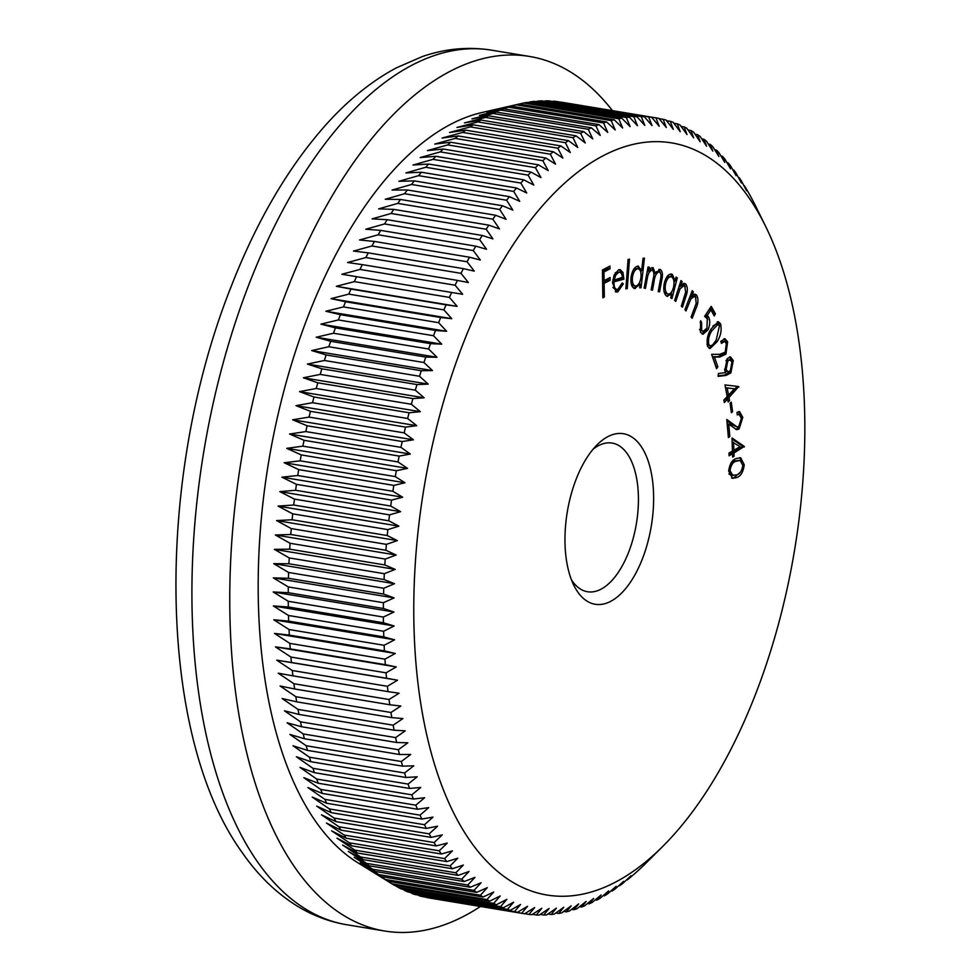 <?xml version="1.0" encoding="UTF-8"?>
<svg xmlns="http://www.w3.org/2000/svg" width="980" height="980" viewBox="0 0 980 980"><rect width="100%" height="100%" fill="white"/><g stroke="black" fill="none" stroke-linecap="round" stroke-linejoin="round"><path stroke-width="1.47" d="M577.722 591.945A86.436 42.593 -80.6 0 1 573.839 585.305A86.436 42.593 -80.6 0 1 597.151 444.761A86.436 42.593 -80.6 0 1 640.871 446.023A86.436 42.593 -80.6 0 1 640.43 563.647A86.436 42.593 -80.6 0 1 577.722 591.945M571.438 579.78A75.35 37.142 99.4 0 0 572.259 581.018A75.35 37.142 99.4 0 0 587.461 591.736A75.35 37.142 99.4 0 0 632.566 540.543A75.35 37.142 99.4 0 0 627.31 453.801A75.35 37.142 99.4 0 0 612.12 443.07A75.35 37.142 99.4 0 0 593.096 449.22M470.057 840.767A381.183 187.878 99.4 0 0 662.872 846.291A381.183 187.878 99.4 0 0 765.686 226.503A381.183 187.878 99.4 0 0 748.548 197.201A381.183 187.878 99.4 0 0 471.993 321.979A381.183 187.878 99.4 0 0 470.057 840.767M441.331 853.997A403.344 198.793 -80.6 0 1 439.224 850.812L344.103 835.034A403.344 198.793 99.4 0 0 346.222 838.219L441.331 853.997L452.429 850.873L444.553 858.603A403.344 198.793 -80.6 0 0 446.745 861.604L457.783 858.198L450.077 865.94A403.344 198.793 -80.6 0 0 452.344 868.745L463.344 865.058L455.798 872.788A403.344 198.793 -80.6 0 0 458.138 875.397L469.077 871.453L461.702 879.146A403.344 198.793 -80.6 0 0 464.116 881.559L474.994 877.345L467.779 885.014A403.344 198.793 -80.6 0 0 470.265 887.231L481.07 882.76L474.026 890.379A403.344 198.793 -80.6 0 0 476.574 892.388L487.305 887.672L480.433 895.23A403.344 198.793 -80.6 0 0 483.042 897.031L493.687 892.07L486.987 899.567A403.344 198.793 -80.6 0 0 489.657 901.159L500.216 895.953L493.675 903.376A403.344 198.793 -80.6 0 0 496.407 904.748L506.868 899.334L500.511 906.647A403.344 198.793 -80.6 0 0 503.279 907.811L513.655 902.176L507.456 909.391A403.344 198.793 -80.6 0 0 510.274 910.347L520.552 904.503L514.524 911.608A403.344 198.793 -80.6 0 0 517.379 912.343L527.546 906.304L521.691 913.274A403.344 198.793 -80.6 0 0 524.276 913.74A403.344 198.793 -80.6 0 0 524.594 913.789L534.651 907.566L528.955 914.401A403.344 198.793 -80.6 0 0 531.883 914.695L541.83 908.289L536.293 914.977A403.344 198.793 -80.6 0 0 539.257 915.051L549.082 908.485L543.716 915.014A403.344 198.793 -80.6 0 0 546.705 914.867L556.395 908.142L551.189 914.499A403.344 198.793 -80.6 0 0 554.215 914.144L563.782 907.272L558.735 913.446A403.344 198.793 -80.6 0 0 561.76 912.87L571.193 905.863L566.305 911.853A403.344 198.793 -80.6 0 0 569.356 911.057L578.653 903.928L573.925 909.71A403.344 198.793 -80.6 0 0 576.975 908.705L586.138 901.453L581.557 907.027A403.344 198.793 -80.6 0 0 584.619 905.814L593.635 898.464L589.201 903.817A403.344 198.793 -80.6 0 0 592.263 902.384L601.132 894.948L596.845 900.081A403.344 198.793 -80.6 0 0 599.907 898.427L608.629 890.918L604.489 895.818A403.344 198.793 -80.6 0 0 607.539 893.956L616.101 886.373L612.096 891.028A403.344 198.793 -80.6 0 0 615.146 888.97L623.562 881.326L619.691 885.736A403.344 198.793 -80.6 0 0 622.729 883.47L630.973 875.789L627.237 879.93A403.344 198.793 -80.6 0 0 630.25 877.467L634.734 873.633A403.344 198.793 -80.6 0 0 637.723 870.963L642.17 866.847A403.344 198.793 -80.6 0 0 645.134 863.98L662.872 846.291M754.086 203.203L754.196 203.215A403.344 198.793 -80.6 0 1 755.764 206.339L765.686 226.503M754.196 203.215L751.366 197.801A403.344 198.793 -80.6 0 0 749.418 194.261L746.454 189.103A403.344 198.793 -80.6 0 0 744.42 185.735L746.613 190.769L741.333 180.847A403.344 198.793 -80.6 0 0 739.214 177.662L741.444 182.99L736.005 173.043A403.344 198.793 -80.6 0 0 733.812 170.054L736.078 175.665L730.48 165.718A403.344 198.793 -80.6 0 0 728.201 162.913L730.529 168.805L724.759 158.87A403.344 198.793 -80.6 0 0 722.407 156.261L724.796 162.411L718.855 152.5A403.344 198.793 -80.6 0 0 716.441 150.087L718.879 156.518L712.779 146.633A403.344 198.793 -80.6 0 0 710.292 144.428L712.803 151.104L706.531 141.279A403.344 198.793 -80.6 0 0 703.983 139.27L706.568 146.192L700.124 136.428A403.344 198.793 -80.6 0 0 697.515 134.628L700.186 141.794L693.571 132.092A403.344 198.793 -80.6 0 0 690.9 130.499L693.656 137.898L686.87 128.282A403.344 198.793 -80.6 0 0 684.15 126.898L686.992 134.53L680.047 124.999A403.344 198.793 -80.6 0 0 677.266 123.835L680.218 131.688L673.101 122.255A403.344 198.793 -80.6 0 0 670.271 121.312L673.321 129.36L666.033 120.05A403.344 198.793 -80.6 0 0 663.166 119.315L666.314 127.559L658.866 118.384A403.344 198.793 -80.6 0 0 656.282 117.919A403.344 198.793 -80.6 0 0 655.963 117.87L659.221 126.297L651.602 117.257A403.344 198.793 -80.6 0 0 648.662 116.963L652.043 125.575L644.264 116.681A403.344 198.793 -80.6 0 0 641.288 116.596L644.791 125.379L636.841 116.645A403.344 198.793 -80.6 0 0 633.852 116.779L637.466 125.722L629.356 117.147A403.344 198.793 -80.6 0 0 626.343 117.514L630.091 126.592L621.822 118.213A403.344 198.793 -80.6 0 0 618.784 118.788L622.668 128L614.24 119.805A403.344 198.793 -80.6 0 0 611.202 120.601L615.22 129.936L606.632 121.949A403.344 198.793 -80.6 0 0 603.57 122.953L607.735 132.41L599.001 124.619A403.344 198.793 -80.6 0 0 595.938 125.844L600.238 135.399L591.357 127.829A403.344 198.793 -80.6 0 0 588.282 129.274L592.741 138.915L583.713 131.577A403.344 198.793 -80.6 0 0 580.638 133.219L585.244 142.945L576.069 135.84A403.344 198.793 -80.6 0 0 573.006 137.702L577.759 147.49L568.449 140.63A403.344 198.793 -80.6 0 0 565.399 142.688L570.311 152.537L560.866 145.922A403.344 198.793 -80.6 0 0 557.828 148.188L562.9 158.074L553.32 151.728A403.344 198.793 -80.6 0 0 550.307 154.191L555.525 164.113L545.811 158.025A403.344 198.793 -80.6 0 0 542.822 160.683L548.212 170.618L538.375 164.811A403.344 198.793 -80.6 0 0 535.411 167.666L540.972 177.613L531.013 172.076A403.344 198.793 -80.6 0 0 528.085 175.126L533.794 185.061L523.724 179.818A403.344 198.793 -80.6 0 0 520.833 183.052L526.713 192.974L516.534 188.013A403.344 198.793 -80.6 0 0 513.679 191.431L519.731 201.317L509.441 196.662A403.344 198.793 -80.6 0 0 506.623 200.251L512.846 210.1L502.458 205.739A403.344 198.793 -80.6 0 0 499.69 209.5L506.072 219.3L495.598 215.245A403.344 198.793 -80.6 0 0 492.879 219.177L499.433 228.904L488.861 225.155A403.344 198.793 -80.6 0 0 486.19 229.246L492.916 238.9L482.258 235.47A403.344 198.793 -80.6 0 0 479.661 239.708L486.558 249.275L475.815 246.164A403.344 198.793 -80.6 0 0 473.267 250.561L480.335 260.019L469.518 257.226A403.344 198.793 -80.6 0 0 467.043 261.77L474.271 271.117L463.393 268.643A403.344 198.793 -80.6 0 0 460.992 273.322L468.391 282.546L457.44 280.403A403.344 198.793 -80.6 0 0 455.1 285.204L462.67 294.294L451.67 292.469A403.344 198.793 -80.6 0 0 449.404 297.406L457.133 306.348L446.084 304.854A403.344 198.793 -80.6 0 0 443.903 309.901L451.792 318.684L440.706 317.52A403.344 198.793 -80.6 0 0 438.599 322.677L446.66 331.301L435.524 330.456A403.344 198.793 -80.6 0 0 433.503 335.724L441.723 344.164L430.551 343.649A403.344 198.793 -80.6 0 0 428.615 349.015L436.994 357.271L425.798 357.075A403.344 198.793 -80.6 0 0 423.96 362.526L432.486 370.587L421.277 370.722A403.344 198.793 -80.6 0 0 419.526 376.259L428.199 384.111L416.978 384.564A403.344 198.793 -80.6 0 0 415.324 390.175L424.156 397.807L412.911 398.591A403.344 198.793 -80.6 0 0 411.355 404.262L420.334 411.674L409.101 412.776A403.344 198.793 -80.6 0 0 407.631 418.497L416.757 425.688L405.524 427.096A403.344 198.793 -80.6 0 0 404.164 432.878L413.438 439.812L402.216 441.539A403.344 198.793 -80.6 0 0 400.955 447.358L410.351 454.059L399.154 456.08A403.344 198.793 -80.6 0 0 397.99 461.935L407.533 468.379L396.349 470.706A403.344 198.793 -80.6 0 0 395.295 476.599L404.973 482.773L393.813 485.394A403.344 198.793 -80.6 0 0 392.87 491.299L402.67 497.203L391.547 500.131A403.344 198.793 -80.6 0 0 390.714 506.048L400.624 511.67L389.55 514.88A403.344 198.793 -80.6 0 0 388.827 520.797L398.86 526.138L387.835 529.629A403.344 198.793 -80.6 0 0 387.223 535.546L397.365 540.605L386.39 544.365A403.344 198.793 -80.6 0 0 385.887 550.27L396.141 555.023L385.226 559.066A403.344 198.793 -80.6 0 0 384.834 564.946L395.185 569.404L384.332 573.704A403.344 198.793 -80.6 0 0 384.062 579.548L394.511 583.7L383.731 588.257A403.344 198.793 -80.6 0 0 383.572 594.064L394.107 597.91L383.413 602.712A403.344 198.793 -80.6 0 0 383.364 608.482L393.985 612.01L383.364 617.057A403.344 198.793 -80.6 0 0 383.437 622.766L394.144 625.987L383.609 631.255A403.344 198.793 -80.6 0 0 383.793 636.902L394.573 639.805L384.136 645.293A403.344 198.793 -80.6 0 0 384.43 650.879L395.283 653.464L384.944 659.16A403.344 198.793 -80.6 0 0 385.348 664.673L396.263 666.927L386.034 672.831A403.344 198.793 -80.6 0 0 386.549 678.258L397.525 680.194L387.394 686.294A403.344 198.793 -80.6 0 0 388.019 691.623L399.056 693.228L389.036 699.512A403.344 198.793 -80.6 0 0 389.783 704.755L400.857 706.029L390.959 712.485A403.344 198.793 -80.6 0 0 391.804 717.617L402.927 718.573L393.151 725.188A403.344 198.793 -80.6 0 0 394.107 730.21L405.255 730.835L395.614 737.609A403.344 198.793 -80.6 0 0 396.667 742.509L407.852 742.803L398.333 749.725A403.344 198.793 -80.6 0 0 399.497 754.502L410.706 754.465L401.322 761.521A403.344 198.793 -80.6 0 0 402.596 766.164L413.817 765.809L404.569 772.987A403.344 198.793 -80.6 0 0 405.941 777.483L417.174 776.809L408.072 784.086A403.344 198.793 -80.6 0 0 409.542 788.447L420.775 787.455L411.808 794.829A403.344 198.793 -80.6 0 0 413.389 799.031L424.622 797.732L415.802 805.192A403.344 198.793 -80.6 0 0 417.48 809.235L428.701 807.618L420.04 815.164A403.344 198.793 -80.6 0 0 421.804 819.047L433.013 817.112L424.499 824.719A403.344 198.793 -80.6 0 0 426.349 828.431L437.546 826.201L429.191 833.858A403.344 198.793 -80.6 0 0 431.127 837.398L442.299 834.862L434.103 842.555A403.344 198.793 -80.6 0 0 436.125 845.924L447.26 843.094L439.224 850.812M614.24 119.805L519.13 104.027L481.94 112.529A387.835 191.149 99.4 0 0 278.724 411.588A387.835 191.149 99.4 0 0 315.438 821.13A387.835 191.149 99.4 0 0 357.516 862.547L389.097 882.073L372.89 872.029L387.921 881.253L483.042 897.031M426.018 897.178L426.57 897.496A403.344 198.793 99.4 0 0 429.154 897.962A403.344 198.793 99.4 0 0 429.473 898.011M418.056 895.046L419.403 895.83A403.344 198.793 99.4 0 0 422.27 896.565L517.379 912.343M410.24 892.388L412.347 893.613A403.344 198.793 99.4 0 0 415.165 894.569L510.274 910.347M402.572 889.191L405.389 890.869A403.344 198.793 99.4 0 0 408.17 892.033L503.279 907.811M395.063 885.467L398.566 887.598A403.344 198.793 99.4 0 0 401.286 888.97L496.407 904.748M389.097 882.073L391.865 883.789A403.344 198.793 99.4 0 0 394.536 885.381L489.657 901.159M346.222 838.219L331.632 830.844L349.431 842.825A403.344 198.793 99.4 0 0 351.624 845.826L336.985 838.17L354.956 850.162A403.344 198.793 99.4 0 0 357.235 852.967L342.547 845.03L360.677 857.01A403.344 198.793 99.4 0 0 363.029 859.619L348.28 851.412L366.581 863.368A403.344 198.793 99.4 0 0 369.007 865.781L354.197 857.316L372.657 869.236A403.344 198.793 99.4 0 0 375.144 871.453L360.273 862.719L378.905 874.601A403.344 198.793 99.4 0 0 381.453 876.61L366.508 867.631L385.312 879.452A403.344 198.793 99.4 0 0 387.921 881.253M612.476 110.654A443.242 218.454 99.4 0 0 529.653 56.473A443.242 218.454 99.4 0 0 264.282 357.614A443.242 218.454 99.4 0 0 295.201 867.9A443.242 218.454 99.4 0 0 384.577 931A443.242 218.454 99.4 0 0 480.457 906.463M732.452 451.07L732.011 437.974L744.298 446.427L733.971 452.981L734.081 456.3L732.648 457.121L732.538 453.801L729.083 455.798L728.998 453.066L732.452 451.07M730.884 372.89L726.18 375.413L718.156 376.369L718.389 373.539L725.641 372.572L724.784 370.538L727.185 358.754L730.455 356.904L733.285 360.518L730.884 372.89L728.985 372.572L724.281 375.095L718.193 375.818M704.62 316.393L711.223 306.348L715.4 313.735L714.298 315.964L710.867 309.888L707.254 315.425L708.601 316.981C710.316 320.766 710.071 325.091 707.891 329.966L702.893 334.29L700.492 332.22L700.627 320.766L701.607 322.518L701.619 330.15L703.126 331.399L706.948 328.116L707.303 318.782L704.62 316.393M685.988 310.954L684.922 309.68L692.26 290.693L693.326 291.967L692.015 295.372L695.004 294.159L696.633 295.176C698.556 298.778 698.336 303.224 695.947 308.516L692.174 318.292L691.108 317.03L696.18 303.445L695.555 297.185L694.379 296.425L690.827 299.01L685.988 310.954M675.771 301.411L674.608 300.419L680.99 280.599L682.141 281.591L681.002 285.143L684.457 283.379L685.682 283.992C687.838 287.054 687.862 291.379 685.743 296.977L682.46 307.181L681.308 306.189L685.694 292.04L684.702 286.148L683.795 285.695L680.01 288.892L675.771 301.411M675.085 280.929L676.077 277.132L677.303 277.83L671.937 298.545L670.7 297.834L671.631 294.269L666.657 296.144C663.754 293.694 663.043 289.1 664.514 282.363C666.486 275.956 669.095 273.298 672.341 274.388L675.085 280.929L673.836 280.721M667.601 296.499L666.657 296.144M671.386 274.033L670.442 274.069L672.831 278.002M627.261 288.586L625.865 288.855L628.07 259.455L629.479 259.186L627.261 288.586L625.902 288.353M613.982 282.436C613.958 287.422 615.244 289.762 617.817 289.431L622.202 283.012L623.341 283.82L617.841 291.856L616.187 292.028L612.524 282.779L614.08 275.221L618.601 269.806L620.144 269.647L622.937 272.403L623.88 279.178L612.561 282.203M612.904 287.397L614.84 289.223L617.817 289.431M604.329 297.026L602.847 297.798L602.431 269.978L609.928 266.107L609.964 268.851L603.95 271.962L604.084 280.66L610.099 277.548L610.136 280.292L604.133 283.392L604.329 297.026L602.835 296.781M634.085 288.377L635.273 288.573C631.941 288.01 630.52 284.322 631.022 277.512C632.1 270.725 634.391 266.928 637.87 266.107L641.667 270.394L643.052 258.218L644.423 258.169L641.055 287.777L639.683 287.838L640.099 284.163L634.636 288.536M637.87 266.107L638.519 266.144M645.44 288.414L644.13 288.096L648.05 266.952L649.36 267.271L648.687 270.933L650.659 268.324L653.011 267.601L655.326 273.481L660.079 269.353C662.505 270.97 663.043 274.645 661.696 280.366L659.564 291.905L658.205 291.575L660.336 280.035C661.427 275.821 661.096 273.126 659.32 271.938L659.27 271.925C656.502 272.599 654.738 275.907 654.015 281.873L652.472 290.154L651.161 289.835L653.158 279.006C654.37 274.547 654.064 271.607 652.264 270.186C649.581 270.75 647.854 273.837 647.106 279.459L645.44 288.414M717.042 341.763L709.961 348.611L707.658 346.442C706.335 340.195 707.536 334.29 711.272 328.729L718.303 321.697L720.57 323.829C721.929 330.113 720.753 336.079 717.042 341.763L715.339 341.481M725.212 352.139L726.339 343.515L724.514 341.42L721.476 343.392L720.778 341.359L724.918 338.7L727.626 341.751L725.947 354.148L719.773 357.038L714.469 357.051L717.813 366.814L716.552 368.713L711.627 354.356L719.798 354.319L725.212 352.139M727.172 396.594L724.98 384.932L738.761 386.524L728.985 397.574L729.537 400.526L728.177 401.984L727.626 399.032L724.342 402.547L723.877 400.11L727.172 396.594M731.374 412.727L730.076 403.197L731.264 402.106L732.562 411.625L731.374 412.727M738.846 426.41L741.37 418.325L739.153 414.369L737.23 414.908L737.009 412.36L739.508 411.576L742.791 417.394L739.104 428.971L736.727 429.705L728.74 424.181L729.831 436.455L728.397 437.546L726.793 419.489L737.058 426.949L738.846 426.41M736.286 477.652L732.501 478.326L728.667 471.037C729.782 463.552 732.44 459.375 736.642 458.493L740.672 457.746L744.273 464.802C743.183 472.372 740.513 476.66 736.286 477.652L731.582 478.056M738.467 177.539L739.214 177.662M618.87 885.602L619.691 885.736M611.055 890.857L612.096 891.028M603.202 895.598L604.489 895.818M595.326 899.824L596.845 900.081M587.424 903.523L589.201 903.817M579.523 906.696L581.557 907.027M571.61 909.33L573.925 909.71M563.721 911.425L566.305 911.853M555.844 912.968L558.735 913.446M548.004 913.973L551.189 914.499M540.201 914.426L543.716 915.014M532.446 914.34L536.293 914.977M524.741 913.703L528.955 914.401M426.57 897.496L521.691 913.274M419.403 895.83L514.524 911.608M412.347 893.613L507.456 909.391M405.389 890.869L500.511 906.647M398.566 887.598L493.675 903.376M391.865 883.789L486.987 899.567M385.312 879.452L480.433 895.23M381.453 876.61L476.574 892.388M378.905 874.601L474.026 890.379M375.144 871.453L470.265 887.231M372.657 869.236L467.779 885.014M369.007 865.781L464.116 881.559M366.581 863.368L461.702 879.146M363.029 859.619L458.138 875.397M360.677 857.01L455.798 872.788M357.235 852.967L452.344 868.745M354.956 850.162L450.077 865.94M351.624 845.826L446.745 861.604M349.431 842.825L444.553 858.603M434.103 842.555L338.982 826.777A403.344 198.793 99.4 0 0 341.016 830.146L436.125 845.924M429.191 833.858L334.07 818.08A403.344 198.793 99.4 0 0 336.018 821.62L431.127 837.398M424.499 824.719L329.378 808.941A403.344 198.793 99.4 0 0 331.24 812.653L426.349 828.431M420.04 815.164L324.919 799.386A403.344 198.793 99.4 0 0 326.683 803.269L421.804 819.047M415.802 805.192L320.693 789.414A403.344 198.793 99.4 0 0 322.359 793.457L417.48 809.235M411.808 794.829L316.699 779.051A403.344 198.793 99.4 0 0 318.267 783.253L413.389 799.031M408.072 784.086L312.951 768.308A403.344 198.793 99.4 0 0 314.421 772.669L409.542 788.447M404.569 772.987L309.447 757.209A403.344 198.793 99.4 0 0 310.819 761.705L405.941 777.483M401.322 761.521L306.201 745.743A403.344 198.793 99.4 0 0 307.475 750.386L402.596 766.164M398.333 749.725L303.212 733.947A403.344 198.793 99.4 0 0 304.388 738.724L399.497 754.502M395.614 737.609L300.493 721.831A403.344 198.793 99.4 0 0 301.558 726.731L396.667 742.509M393.151 725.188L298.03 709.41A403.344 198.793 99.4 0 0 298.986 714.432L394.107 730.21M390.959 712.485L295.838 696.707A403.344 198.793 99.4 0 0 296.683 701.839L391.804 717.617M389.036 699.512L293.927 683.734A403.344 198.793 99.4 0 0 294.661 688.977L389.783 704.755M387.394 686.294L292.285 670.516A403.344 198.793 99.4 0 0 292.91 675.845L388.019 691.623M386.034 672.831L290.913 657.053A403.344 198.793 99.4 0 0 291.428 662.48L386.549 678.258M384.944 659.16L289.823 643.382A403.344 198.793 99.4 0 0 290.227 648.895L385.348 664.673M384.136 645.293L289.026 629.515A403.344 198.793 99.4 0 0 289.308 635.101L384.43 650.879M383.609 631.255L288.5 615.477A403.344 198.793 99.4 0 0 288.671 621.124L383.793 636.902M383.364 617.057L288.255 601.279A403.344 198.793 99.4 0 0 288.316 606.988L383.437 622.766M383.413 602.712L288.292 586.934A403.344 198.793 99.4 0 0 288.243 592.704L383.364 608.482M383.731 588.257L288.61 572.479A403.344 198.793 99.4 0 0 288.451 578.286L383.572 594.064M384.332 573.704L289.223 557.926A403.344 198.793 99.4 0 0 288.941 563.77L384.062 579.548M385.226 559.066L290.105 543.288A403.344 198.793 99.4 0 0 289.713 549.168L384.834 564.946M386.39 544.365L291.268 528.588A403.344 198.793 99.4 0 0 290.766 534.492L385.887 550.27M387.835 529.629L292.714 513.851A403.344 198.793 99.4 0 0 292.101 519.768L387.223 535.546M389.55 514.88L294.441 499.102A403.344 198.793 99.4 0 0 293.718 505.019L388.827 520.797M391.547 500.131L296.438 484.353A403.344 198.793 99.4 0 0 295.605 490.27L390.714 506.048M393.813 485.394L298.704 469.616A403.344 198.793 99.4 0 0 297.761 475.521L392.87 491.299M396.349 470.706L301.24 454.928A403.344 198.793 99.4 0 0 300.186 460.821L395.295 476.599M399.154 456.08L304.033 440.302A403.344 198.793 99.4 0 0 302.881 446.157L397.99 461.935M402.216 441.539L307.095 425.761A403.344 198.793 99.4 0 0 305.834 431.58L400.955 447.358M405.524 427.096L310.415 411.318A403.344 198.793 99.4 0 0 309.055 417.1L404.164 432.878M409.101 412.776L313.98 396.998A403.344 198.793 99.4 0 0 312.522 402.719L407.631 418.497M412.911 398.591L317.802 382.812A403.344 198.793 99.4 0 0 316.234 388.484L411.355 404.262M416.978 384.564L321.857 368.786A403.344 198.793 99.4 0 0 320.203 374.397L415.324 390.175M421.277 370.722L326.156 354.944A403.344 198.793 99.4 0 0 324.405 360.481L419.526 376.259M425.798 357.075L330.689 341.297A403.344 198.793 99.4 0 0 328.839 346.749L423.96 362.526M430.551 343.649L335.43 327.871A403.344 198.793 99.4 0 0 333.506 333.237L428.615 349.015M435.524 330.456L340.403 314.678A403.344 198.793 99.4 0 0 338.382 319.946L433.503 335.724M440.706 317.52L345.585 301.742A403.344 198.793 99.4 0 0 343.478 306.899L438.599 322.677M446.084 304.854L350.975 289.076A403.344 198.793 99.4 0 0 348.782 294.123L443.903 309.901M451.67 292.469L356.561 276.691A403.344 198.793 99.4 0 0 354.295 281.628L449.404 297.406M457.44 280.403L362.33 264.625A403.344 198.793 99.4 0 0 359.991 269.427L455.1 285.204M463.393 268.643L368.284 252.864A403.344 198.793 99.4 0 0 365.871 257.544L460.992 273.322M469.518 257.226L374.409 241.448A403.344 198.793 99.4 0 0 371.935 245.992L467.043 261.77M475.815 246.164L380.693 230.386A403.344 198.793 99.4 0 0 378.158 234.784L473.267 250.561M482.258 235.47L387.149 219.692A403.344 198.793 99.4 0 0 384.54 223.942L479.661 239.708M488.861 225.155L393.74 209.377A403.344 198.793 99.4 0 0 391.081 213.469L486.19 229.246M495.598 215.245L400.477 199.467A403.344 198.793 99.4 0 0 397.757 203.399L492.879 219.177M502.458 205.739L407.337 189.961A403.344 198.793 99.4 0 0 404.569 193.721L499.69 209.5M509.441 196.662L414.32 180.883A403.344 198.793 99.4 0 0 411.514 184.473L506.623 200.251M516.534 188.013L421.412 172.235A403.344 198.793 99.4 0 0 418.558 175.653L513.679 191.431M523.724 179.818L428.615 164.04A403.344 198.793 99.4 0 0 425.712 167.274L520.833 183.052M531.013 172.076L435.892 156.298A403.344 198.793 99.4 0 0 432.964 159.348L528.085 175.126M538.375 164.811L443.266 149.034A403.344 198.793 99.4 0 0 440.302 151.888L535.411 167.666M545.811 158.025L450.702 142.247A403.344 198.793 99.4 0 0 447.713 144.905L542.822 160.683M553.32 151.728L458.199 135.951A403.344 198.793 99.4 0 0 455.185 138.413L550.307 154.191M560.866 145.922L465.745 130.144A403.344 198.793 99.4 0 0 462.719 132.41L557.828 148.188M568.449 140.63L473.34 124.852A403.344 198.793 99.4 0 0 470.29 126.91L565.399 142.688M576.069 135.84L480.96 120.062A403.344 198.793 99.4 0 0 477.897 121.924L573.006 137.702M583.713 131.577L488.591 115.799A403.344 198.793 99.4 0 0 485.529 117.441L580.638 133.219M591.357 127.829L496.235 112.051A403.344 198.793 99.4 0 0 493.173 113.496L588.282 129.274M599.001 124.619L503.879 108.841A403.344 198.793 99.4 0 0 500.817 110.066L595.938 125.844M606.632 121.949L511.523 106.171A403.344 198.793 99.4 0 0 508.461 107.175L603.57 122.953M621.822 118.213L526.701 102.435A403.344 198.793 99.4 0 0 523.675 103.01L519.143 104.027A403.344 198.793 99.4 0 0 516.08 104.823L611.202 120.601M523.675 103.01L618.784 118.788M629.356 117.147L534.247 101.369A403.344 198.793 99.4 0 0 531.221 101.736L626.343 117.514M636.841 116.645L541.72 100.867A403.344 198.793 99.4 0 0 538.731 101.001L633.852 116.779M644.264 116.681L549.143 100.903A403.344 198.793 99.4 0 0 546.179 100.818L641.288 116.596M651.602 117.257L556.493 101.479A403.344 198.793 99.4 0 0 553.553 101.185L648.662 116.963M561.491 102.19A403.344 198.793 99.4 0 0 561.16 102.141A403.344 198.793 99.4 0 0 560.842 102.092L655.963 117.87M659.075 118.641L663.166 119.315M666.535 120.687L670.271 121.312M673.86 123.272L677.266 123.835M681.063 126.396L684.15 126.898M688.119 130.034L690.9 130.499M695.016 134.211L697.515 134.628M701.754 138.903L703.983 139.27M708.332 144.097L710.292 144.428M714.739 149.805L716.441 150.087M720.962 156.016L722.407 156.261M727.001 162.717L728.201 162.913M344.103 835.034L326.463 823.053L341.016 830.146M338.982 826.777L321.501 814.833L336.018 821.62M334.07 818.08L316.748 806.16L331.24 812.653M329.378 808.941L312.216 797.083L326.683 803.269M324.919 799.386L307.904 787.589L322.359 793.457M320.693 789.414L303.825 777.691L318.267 783.253M316.699 779.051L299.978 767.414L314.421 772.669M312.951 768.308L296.377 756.768L310.819 761.705M309.447 757.209L293.02 745.768L307.475 750.386M306.201 745.743L289.909 734.437L304.388 738.724M303.212 733.947L287.054 722.762L301.558 726.731M300.493 721.831L284.457 710.794L298.986 714.432M298.03 709.41L282.13 698.532L296.683 701.839M295.838 696.707L280.06 685.988L294.661 688.977M293.927 683.734L278.259 673.187L292.91 675.845M292.285 670.516L276.728 660.153L291.428 662.48M290.913 657.053L275.466 646.886L290.227 648.895M289.823 643.382L274.486 633.423L289.308 635.101M289.026 629.515L273.775 619.764L288.671 621.124M288.5 615.477L273.346 605.946L288.316 606.988M288.255 601.279L273.187 591.969L288.243 592.704M288.292 586.934L273.31 577.869L288.451 578.286M288.61 572.479L273.714 563.659L288.941 563.77M289.223 557.926L274.388 549.364L289.713 549.168M290.105 543.288L275.343 534.982L290.766 534.492M291.268 528.588L276.568 520.564L292.101 519.768M292.714 513.851L278.063 506.096L293.718 505.019M294.441 499.102L279.827 491.629L295.605 490.27M296.438 484.353L281.873 477.162L297.761 475.521M298.704 469.616L284.175 462.732L300.186 460.821M301.24 454.928L286.736 448.338L302.881 446.157M304.033 440.302L289.553 434.018L305.834 431.58M307.095 425.761L292.64 419.783L309.055 417.1M310.415 411.318L295.96 405.647L312.522 402.719M313.98 396.998L299.537 391.632L316.234 388.484M317.802 382.812L303.359 377.778L320.203 374.397M321.857 368.786L307.401 364.07L324.405 360.481M326.156 354.944L311.689 350.558L328.839 346.749M330.689 341.297L316.197 337.23L333.506 333.237M335.43 327.871L320.926 324.135L338.382 319.946M340.403 314.678L325.862 311.26L343.478 306.899M345.585 301.742L330.995 298.655L348.782 294.123M350.975 289.076L336.336 286.307L354.295 281.628M356.561 276.691L341.873 274.253L359.991 269.427M362.33 264.625L347.594 262.505L365.871 257.544M368.284 252.864L353.474 251.076L371.935 245.992M374.409 241.448L359.538 239.978L378.158 234.784M380.693 230.386L365.76 229.234L384.54 223.942M387.149 219.692L372.118 218.859L391.081 213.469M393.74 209.377L378.635 208.863L397.757 203.399M400.477 199.467L385.275 199.258L404.569 193.721M407.337 189.961L392.049 190.059L411.514 184.473M414.32 180.883L398.921 181.275L418.558 175.653M421.412 172.235L405.916 172.933L425.712 167.274M428.615 164.04L412.997 165.032L432.964 159.348M435.892 156.298L420.175 157.572L440.302 151.888M443.266 149.034L427.415 150.589L447.713 144.905M450.702 142.247L434.728 144.072L455.185 138.413M458.199 135.951L442.103 138.033L462.719 132.41M465.745 130.144L449.514 132.496L470.29 126.91M473.34 124.852L456.962 127.449L477.897 121.924M480.96 120.062L464.447 122.904L485.529 117.441M488.591 115.799L471.944 118.874L493.173 113.496M496.235 112.051L479.441 115.358L500.817 110.066M503.879 108.841L486.938 112.369L508.461 107.175M511.523 106.171L494.422 109.907L516.08 104.823M527.473 102.557L531.221 101.736M535.766 101.626L538.731 101.001M544.047 101.246L546.179 100.818M552.304 101.418L553.553 101.185M732.832 169.883L733.812 170.054M341.873 274.253L462.67 294.294M336.336 286.307L457.133 306.348M330.995 298.655L451.792 318.684M325.862 311.26L446.66 331.301M320.926 324.135L441.723 344.164M316.197 337.23L436.994 357.271M311.689 350.558L432.486 370.587M307.401 364.07L428.199 384.111M303.359 377.778L424.156 397.807M299.537 391.632L420.334 411.674M295.96 405.647L416.757 425.688M292.64 419.783L413.438 439.812M289.553 434.018L410.351 454.059M286.736 448.338L407.533 468.379M284.175 462.732L404.973 482.773M281.873 477.162L402.67 497.203M279.827 491.629L400.624 511.67M278.063 506.096L398.86 526.138M276.568 520.564L397.365 540.605M275.343 534.982L396.141 555.023M274.388 549.364L395.185 569.404M273.714 563.659L394.511 583.7M273.31 577.869L394.107 597.91M273.187 591.969L393.985 612.01M273.346 605.946L394.144 625.987M273.775 619.764L394.573 639.805M274.486 633.423L395.283 653.464M275.466 646.886L396.263 666.927M276.728 660.153L397.525 680.194M608.041 267.087L608.066 268.545L609.964 268.851M608.066 268.545L602.455 271.436M602.455 271.717L603.95 271.962M602.59 280.415L604.084 280.66M608.213 278.528L608.237 279.974L610.136 280.292M608.237 279.974L602.627 282.877M602.627 283.147L604.133 283.392M622.006 283.588L623.341 283.82M619.532 288.279L615.942 291.538L617.841 291.856M615.942 291.538L615.281 291.709M619.176 269.671L621.038 272.085L622.937 272.403M621.038 272.085L621.639 274.008M621.994 277.499L621.982 278.871L623.88 279.178M621.982 278.871L612.574 281.958M616.616 272.072L619.617 272.293L616.616 272.072L615.109 273.053M614.203 280.072L622.41 277.352C621.994 273.53 620.695 271.877 618.515 272.391L615.661 275.294L614.203 280.072L612.819 279.839M614.154 275.049L615.661 275.294M641.104 270.296L640.846 272.501M639.769 282.056L639.536 284.065M639.707 287.557L641.055 287.777M638.74 283.93L640.099 284.163M637.221 285.499L633.754 288.218M637.478 266.144L639.658 269.696M639.952 270.113L641.667 270.394M631.194 283.624L633.301 285.707L635.702 286.062C638.421 285.45 640.173 282.522 640.969 277.267C641.386 271.975 640.283 269.132 637.674 268.753C635.003 269.39 633.239 272.318 632.406 277.548C632.051 282.767 633.154 285.596 635.702 286.062M635.775 268.434L638.188 268.777L635.775 268.434L633.472 269.684M631.047 277.328L632.406 277.548M648.025 267.05L649.36 267.271M647.351 270.701L648.687 270.933M651.847 267.65L653.366 271.093M653.893 273.249L655.326 273.481M658.928 269.39L660.434 272.832M657.36 271.607L656.318 271.73M654.591 273.359L653.819 274.817M649.25 270.014L652.264 270.186M648.172 270.848L646.996 272.636M675.955 277.61L677.303 277.83M674.546 280.844L674.044 282.755M671.692 291.844L671.08 294.184M666.694 296.156L669.72 293.963L671.631 294.269M664.109 291.795L665.506 293.461L667.417 293.779C669.928 294.661 671.937 292.616 673.444 287.642C674.595 282.399 674.044 278.859 671.766 277.022L669.12 276.434L666.278 277.818M665.506 293.461L667.417 293.779C665.2 291.881 664.648 288.341 665.739 283.159L664.367 282.938M671.766 277.022C669.279 276.176 667.27 278.222 665.739 283.159M680.745 281.358L682.141 281.591M679.593 284.911L681.002 285.143M683.464 283.428L685.682 283.992M683.783 283.673L685.314 286.871M683.795 285.695L681.896 285.376L678.822 287.336M678.405 288.622L680.01 288.892M691.856 291.721L693.326 291.967M690.545 295.127L692.015 295.372M694.024 294.221L696.633 295.176M694.734 294.87L695.947 297.736M694.379 296.425L692.48 296.107L689.516 297.798M689.148 298.729L690.827 299.01M710.292 307.757L713.489 313.416L715.4 313.735M709.091 309.594L710.867 309.888M705.453 315.119L707.254 315.425M705.343 315.107L706.702 316.675L708.601 316.981M706.702 316.675L707.683 319.566M706.041 329.66L707.891 329.966M705.857 329.905L701.962 333.923M700.1 322.273L701.607 322.518M699.548 329.488L701.619 330.15M699.72 329.831L703.126 331.399M717.348 321.771L718.659 323.51L720.57 323.829M718.659 323.51L719.295 325.679M713.746 343.723L709.03 348.243M707.095 344.629L710.365 345.989L712.742 344.825L716.221 340.011L719.43 325.936L717.862 324.515L712.043 330.579C709.055 334.829 707.977 339.484 708.797 344.556L710.365 345.989M717.862 324.515L715.951 324.196L712.938 325.997M710.402 330.297L712.043 330.579M707.033 344.262L708.797 344.556M724.514 341.42L720.888 341.677M723.926 338.737L725.715 341.444L727.626 341.751M725.715 341.444L726.131 342.976M724.563 352.959L724.048 353.841L725.947 354.148M724.048 353.841L717.875 356.72L712.558 356.745L714.469 357.051M712.558 356.745L715.914 366.496L717.813 366.814M729.475 356.965L731.386 360.211L733.285 360.518M731.386 360.211L731.595 361.228M729.953 371.065L728.985 372.572M725.972 360.701L727.773 361.007L726.131 369.521L728.054 371.922L730.284 370.685L731.913 362.147L730.002 359.77L726.156 360.346M724.82 370.661L728.054 371.922M724.539 369.264L726.131 369.521M730.002 359.77L727.773 361.007M736.874 386.304L738.859 387.026M736.948 386.708L727.087 397.255L728.985 397.574M727.087 397.255L727.405 398.995M727.858 400.244L729.537 400.526M723.963 400.587L725.727 398.713L727.626 399.032M734.424 388.827L725.494 387.676L727.185 387.958L728.532 395.136L734.424 388.827L727.185 387.958M726.842 394.866L728.532 395.136M731.19 411.404L732.562 411.625M739.153 414.369L737.156 414.038M738.54 411.625L740.696 415.655M741.198 417.137L742.791 417.394M739.263 426.043L737.205 428.664L739.104 428.971M737.205 428.664L735.747 429.375M727.185 423.924L728.74 424.181M728.287 436.198L729.831 436.455M726.903 420.751L731.901 424.671L737.058 426.949M732.048 438.991L742.399 446.108L744.298 446.427M742.399 446.108L744.31 446.978M742.411 446.672L732.06 452.662L733.971 452.981M732.06 452.662L732.097 453.728M732.611 456.055L734.081 456.3M729.034 454.414L730.639 453.483L732.538 453.801M733.604 442.176L733.873 450.249L740.059 446.66L732.146 441.931M732.415 450.004L733.873 450.249M739.63 457.709L742.24 462.156M742.84 464.569L744.273 464.802M740.28 472.323L734.388 477.346M728.887 473.891L731.325 475.312M730.602 475.19L736.298 475.031C739.594 474.394 741.787 471.196 742.865 465.463L740.12 460.441L734.657 460.845L730.798 463.246M740.12 460.441L736.556 461.163C733.248 461.666 731.068 464.814 730.002 470.596L732.893 475.594L730.994 475.276M728.691 470.376L730.002 470.596M257.348 861.628A443.242 218.454 99.4 0 0 346.736 924.728C329.415 921.8 313.073 915.675 297.7 906.353C276.495 893.307 257.997 875.373 242.219 852.576C156.861 734.89 155.036 478.938 230.557 288.071C256.478 221.186 288.61 166.38 326.928 123.664C348.647 99.629 371.775 81.034 396.337 67.865L422.392 56.534C445.496 48.608 468.636 46.489 491.801 50.2A443.242 218.454 99.4 0 0 226.441 351.342A443.242 218.454 99.4 0 0 257.348 861.628M660.324 280.133L661.696 280.366M652.668 281.652L654.015 281.873M645.771 279.239L647.106 279.459M684.346 296.744L685.743 296.977M676.702 293.902L678.111 294.135M694.489 308.284L695.947 308.516M687.213 303.751L688.683 303.984M717.875 356.72L719.773 357.038M724.281 375.095L726.18 375.413M731.901 424.671L733.8 424.977M734.657 460.845L736.556 461.163M346.736 924.728L384.577 931M429.154 897.962L524.276 913.74M561.16 102.141L656.282 117.919M491.801 50.2L529.653 56.473"/></g></svg>
